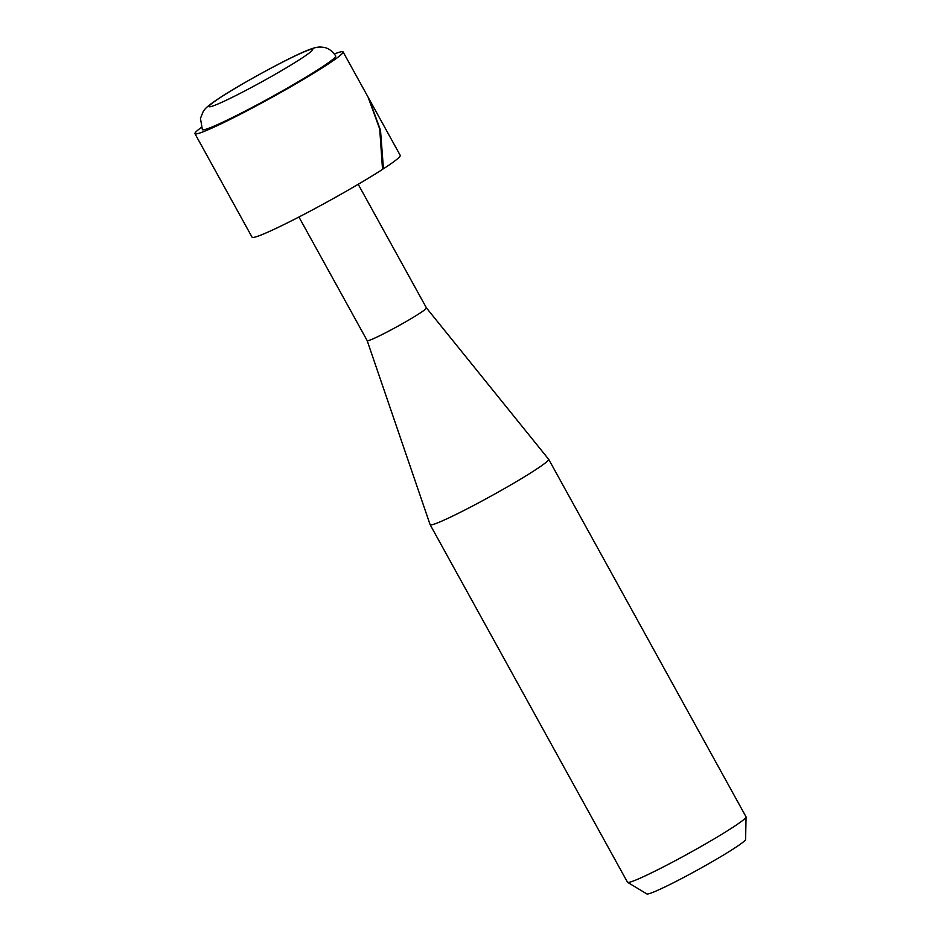 <?xml version="1.0" encoding="UTF-8"?>
<svg xmlns="http://www.w3.org/2000/svg" width="941" height="941" viewBox="0 0 941 941"><rect width="100%" height="100%" fill="white"/><g stroke="black" fill="none" stroke-linecap="round" stroke-linejoin="round"><path stroke-width="1.41" d="M746.06 816.964L745.601 839.454A56.413 3.623 151.1 0 1 734.074 848.441A56.413 3.623 151.1 0 1 681.002 878.859A56.413 3.623 151.1 0 1 646.89 893.95L627.612 882.352A67.693 4.352 -28.9 0 0 668.545 864.238A67.693 4.352 -28.9 0 0 732.227 827.739A67.693 4.352 -28.9 0 0 746.06 816.964A67.693 4.352 -28.9 0 0 746.025 816.8L548.674 459.29A67.693 4.352 151.1 0 1 548.674 459.29A67.693 4.352 151.1 0 1 534.876 470.229A67.693 4.352 151.1 0 1 470.147 507.281A67.693 4.352 151.1 0 1 430.143 524.725A67.693 4.352 151.1 0 1 430.119 524.678L367.178 340.642A33.852 2.176 151.1 0 1 367.178 340.63A33.852 2.176 151.1 0 0 387.198 331.938A33.852 2.176 151.1 0 0 419.557 313.412A33.852 2.176 151.1 0 0 426.461 307.942A33.852 2.176 151.1 0 1 426.461 307.942L548.638 459.255M320.175 68.293A76.162 4.893 -28.9 0 0 335.702 55.978C330.573 48.109 324.386 47.438 323.622 47.344C319.552 46.862 317.141 46.356 306.366 50.767C287.793 58.342 241.896 83.337 220.018 97.652C205.42 107.227 205.291 108.85 203.232 111.426L200.457 118.378L202.35 129.599A76.162 4.893 -28.9 0 0 247.354 109.968A76.162 4.893 -28.9 0 0 320.175 68.293M382.54 169.204L383.457 168.768A84.619 5.434 -28.9 0 0 400.243 155.394L368.519 97.935M383.457 168.768L380.493 130.199L368.943 98.699M201.339 127.423A84.619 5.434 -28.9 0 0 194.94 133.681L252.07 237.191A84.619 5.434 -28.9 0 0 301.743 215.56A84.619 5.434 -28.9 0 0 382.528 169.368L379.729 129.046L368.107 97.182L343.1 51.896A84.619 5.434 -28.9 0 0 334.396 53.966M194.94 133.681A84.619 5.434 -28.9 0 0 244.942 111.873A84.619 5.434 -28.9 0 0 325.857 65.564A84.619 5.434 -28.9 0 0 343.1 51.896M430.143 524.725L627.494 882.235A67.693 4.352 -28.9 0 0 627.612 882.352M300.649 58.942A59.236 3.811 -28.9 0 0 294.168 56.378A59.236 3.811 -28.9 0 0 221.076 97.064A59.236 3.811 -28.9 0 0 227.546 99.628A59.236 3.811 -28.9 0 0 300.649 58.942M358.203 184.295L426.461 307.942M298.932 217.006L367.19 340.654"/></g></svg>
